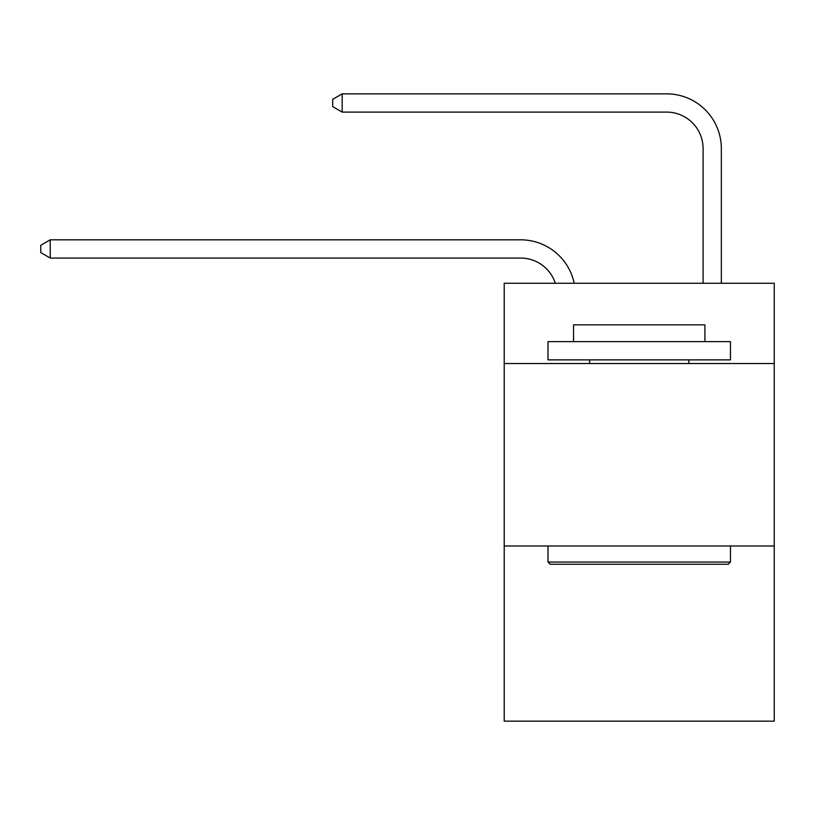 <?xml version="1.0" encoding="UTF-8"?>
<svg xmlns="http://www.w3.org/2000/svg" width="815" height="815" viewBox="0 0 815 815"><rect width="100%" height="100%" fill="white"/><g stroke="black" fill="none" stroke-linecap="round" stroke-linejoin="round"><path stroke-width="1.22" d="M774.25 363.531L774.25 283.243L504.21 283.243L504.21 363.531L774.25 363.531L774.25 721.153L504.21 721.153L504.21 363.531M774.25 545.989L504.21 545.989M520.622 258.06A36.492 36.492 -57.8 0 1 555.321 283.243A36.492 36.492 -36.6 0 0 520.622 258.06L50.235 258.06L40.75 252.589L40.75 245.295L50.235 239.814L520.622 239.814A54.737 54.737 122.2 0 1 574.188 283.243M703.09 283.243L703.09 148.585A36.492 36.492 42.6 0 0 666.599 112.093L342.178 112.093L332.693 106.622L332.693 99.318L342.178 93.847L666.599 93.847A54.737 54.737 61.1 0 1 721.336 148.585L721.336 283.243M550.186 564.235L547.996 562.044L730.454 562.044L728.274 564.235L550.186 564.235M730.454 341.628L730.454 359.873L547.996 359.873L547.996 341.628L730.454 341.628M573.546 341.628L573.546 324.849L704.914 324.849L704.914 341.628M730.454 545.989L730.454 562.044M547.996 545.989L547.996 562.044M688.858 359.873L688.858 363.531M589.602 359.873L589.602 363.531M703.09 148.585A36.492 36.492 -118.9 0 0 666.599 112.093A36.492 36.492 -118.9 0 1 703.09 148.585A36.492 36.492 -118.9 0 0 666.599 112.093A36.492 36.492 -118.9 0 1 703.09 148.585A36.492 36.492 -118.9 0 0 666.599 112.093A36.492 36.492 -118.9 0 1 703.09 148.585A36.492 36.492 -118.9 0 0 666.599 112.093A36.492 36.492 -118.9 0 1 703.09 148.585A36.492 36.492 -118.9 0 0 666.599 112.093A36.492 36.492 -118.9 0 1 703.09 148.585A36.492 36.492 -118.9 0 0 666.599 112.093A36.492 36.492 -118.9 0 1 703.09 148.585A36.492 36.492 -118.9 0 0 666.599 112.093A36.492 36.492 -118.9 0 1 703.09 148.585A36.492 36.492 -118.9 0 0 666.599 112.093A36.492 36.492 -118.9 0 1 703.09 148.585A36.492 36.492 -118.9 0 0 666.599 112.093A36.492 36.492 -118.9 0 1 703.09 148.585A36.492 36.492 -118.9 0 0 666.599 112.093A36.492 36.492 -118.9 0 1 703.09 148.585A36.492 36.492 -118.9 0 0 666.599 112.093A36.492 36.492 -118.9 0 1 703.09 148.585A36.492 36.492 -118.9 0 0 666.599 112.093A36.492 36.492 -118.9 0 1 703.09 148.585A36.492 36.492 -118.9 0 0 666.599 112.093A36.492 36.492 -118.9 0 1 703.09 148.585A36.492 36.492 -118.9 0 0 666.599 112.093A36.492 36.492 -118.9 0 1 703.09 148.585A36.492 36.492 -118.9 0 0 666.599 112.093A36.492 36.492 -118.9 0 1 703.09 148.585A36.492 36.492 -118.9 0 0 666.599 112.093A36.492 36.492 -118.9 0 1 703.09 148.585A36.492 36.492 -118.9 0 0 666.599 112.093A36.492 36.492 -118.9 0 1 703.09 148.585A36.492 36.492 -118.9 0 0 666.599 112.093A36.492 36.492 -118.9 0 1 703.09 148.585A36.492 36.492 -118.9 0 0 666.599 112.093A36.492 36.492 -118.9 0 1 703.09 148.585A36.492 36.492 -118.9 0 0 666.599 112.093A36.492 36.492 -118.9 0 1 703.09 148.585A36.492 36.492 -118.9 0 0 666.599 112.093A36.492 36.492 -118.9 0 1 703.09 148.585A36.492 36.492 -118.9 0 0 666.599 112.093A36.492 36.492 -118.9 0 1 703.09 148.585A36.492 36.492 -118.9 0 0 666.599 112.093A36.492 36.492 -118.9 0 1 703.09 148.585A36.492 36.492 -118.9 0 0 666.599 112.093A36.492 36.492 -118.9 0 1 703.09 148.585A36.492 36.492 -118.9 0 0 666.599 112.093A36.492 36.492 -118.9 0 1 703.09 148.585A36.492 36.492 -118.9 0 0 666.599 112.093A36.492 36.492 -118.9 0 1 703.09 148.585A36.492 36.492 -118.9 0 0 666.599 112.093A36.492 36.492 -118.9 0 1 703.09 148.585A36.492 36.492 -118.9 0 0 666.599 112.093A36.492 36.492 -118.9 0 1 703.09 148.585A36.492 36.492 -118.9 0 0 666.599 112.093A36.492 36.492 -118.9 0 1 703.09 148.585A36.492 36.492 -118.9 0 0 666.599 112.093A36.492 36.492 -118.9 0 1 703.09 148.585A36.492 36.492 -118.9 0 0 666.599 112.093A36.492 36.492 -118.9 0 1 703.09 148.585A36.492 36.492 -118.9 0 0 666.599 112.093A36.492 36.492 -118.9 0 1 703.09 148.585A36.492 36.492 -118.9 0 0 666.599 112.093A36.492 36.492 -118.9 0 1 703.09 148.585M50.235 239.814L50.235 258.06M342.178 93.847L342.178 112.093"/></g></svg>
